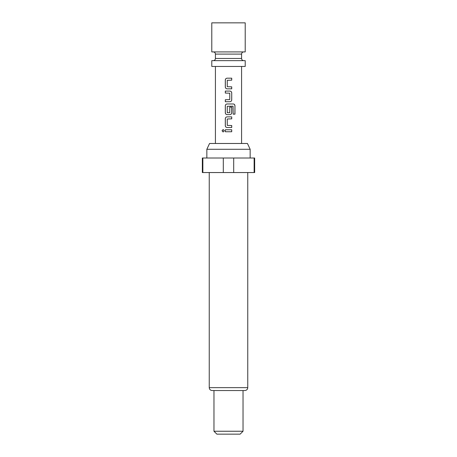 <?xml version="1.0" encoding="UTF-8"?>
<svg xmlns="http://www.w3.org/2000/svg" width="457" height="457" viewBox="0 0 457 457"><rect width="100%" height="100%" fill="white"/><g stroke="black" fill="none" stroke-linecap="round" stroke-linejoin="round"><path stroke-width="0.69" d="M223.165 129.525L222.108 130.753L223.165 131.982M224.278 130.753L223.136 129.525L222.039 130.753L223.136 131.987L224.278 130.753M227.14 78.181C226.038 78.29 225.438 78.907 225.341 80.032L225.341 86.979C225.438 88.11 226.038 88.727 227.14 88.829L231.722 88.829L231.722 86.847L227.26 86.716L227.26 80.301L231.722 80.169L231.722 78.181L227.129 78.181C226.009 78.29 225.398 78.907 225.307 80.032L225.307 86.979C225.404 88.11 226.015 88.727 227.129 88.829M231.682 88.829L231.682 86.847M225.341 99.74L225.341 101.722M225.341 91.08L225.341 93.062M227.14 103.973C226.038 104.082 225.438 104.699 225.341 105.824L225.341 112.77C225.438 113.896 226.038 114.513 227.14 114.621L229.9 114.621C231.019 114.513 231.625 113.896 231.722 112.77L231.722 107.081L229.768 107.081L229.768 112.719L227.26 112.719L227.26 106.304L233.047 106.173L233.167 114.159L234.961 114.159L234.961 105.824C234.881 104.693 234.321 104.076 233.293 103.973L227.129 103.973C226.009 104.082 225.398 104.699 225.307 105.824L225.307 112.77C225.404 113.902 226.015 114.518 227.129 114.621M229.882 114.621C230.991 114.513 231.59 113.896 231.682 112.77L231.682 107.081M227.14 116.866C226.038 116.975 225.438 117.592 225.341 118.717L225.341 125.664C225.438 126.795 226.038 127.412 227.14 127.514L231.722 127.514L231.722 125.532L227.26 125.401L227.26 118.986L231.722 118.854L231.722 116.866L227.129 116.866C226.009 116.975 225.398 117.592 225.307 118.717L225.307 125.664C225.404 126.795 226.015 127.412 227.129 127.514M231.682 127.514L231.682 125.532M225.341 129.765L225.341 131.747M245.215 51.915L211.785 51.915L211.785 22.85L245.215 22.85L245.215 51.915M213.242 51.915A2.182 2.182 0 0 1 215.418 54.097L241.582 54.097A2.182 2.182 0 0 1 243.758 51.915M215.418 54.097L215.418 58.456L241.582 58.456L241.582 54.097M215.418 58.456A2.182 2.182 0 0 1 213.242 60.638M241.582 58.456A2.182 2.182 0 0 0 243.758 60.638M228.5 66.454L245.215 66.454L245.215 60.638L211.785 60.638L211.785 66.454L228.5 66.454M228.5 91.08L229.9 91.08C231.013 91.177 231.619 91.8 231.722 92.931L231.722 99.872C231.625 100.997 231.019 101.614 229.9 101.722L225.307 101.722L225.307 99.74L229.768 99.609L229.768 93.194L225.307 93.062L225.307 91.08L228.5 91.08M228.5 129.765L231.722 129.765L231.722 131.747L225.307 131.747L225.307 129.765L228.5 129.765M206.844 149.29L209.557 143.481L247.443 143.481L250.156 149.29L206.844 149.29L206.844 158.013M247.757 387.645L209.243 387.645C209.397 389.393 210.369 390.358 212.151 390.546L244.849 390.546C246.631 390.358 247.603 389.393 247.757 387.645L247.757 172.546M243.033 431.242L240.125 434.15L216.875 434.15L213.967 431.242L243.033 431.242L243.033 390.546M223.307 172.546L223.307 158.013L202.337 158.013L202.337 172.546L254.663 172.546L254.663 158.013L233.693 158.013L233.693 172.546M223.307 158.013L233.693 158.013M254.138 172.546L254.138 158.013M202.862 158.013L202.862 172.546M231.682 131.747L231.682 129.765M231.682 118.854L231.682 116.866M234.892 114.159L234.961 105.824M234.892 105.824C234.807 104.693 234.258 104.076 233.241 103.973M229.882 101.722C230.991 101.614 231.59 100.997 231.682 99.872L231.722 92.931M231.682 92.931C231.585 91.8 230.985 91.183 229.882 91.08M231.682 80.169L231.682 78.181M241.582 143.481L241.582 66.454M215.418 143.481L215.418 66.454M250.156 158.013L250.156 149.29M213.967 431.242L213.967 390.546M209.243 387.645L209.243 172.546"/></g></svg>
